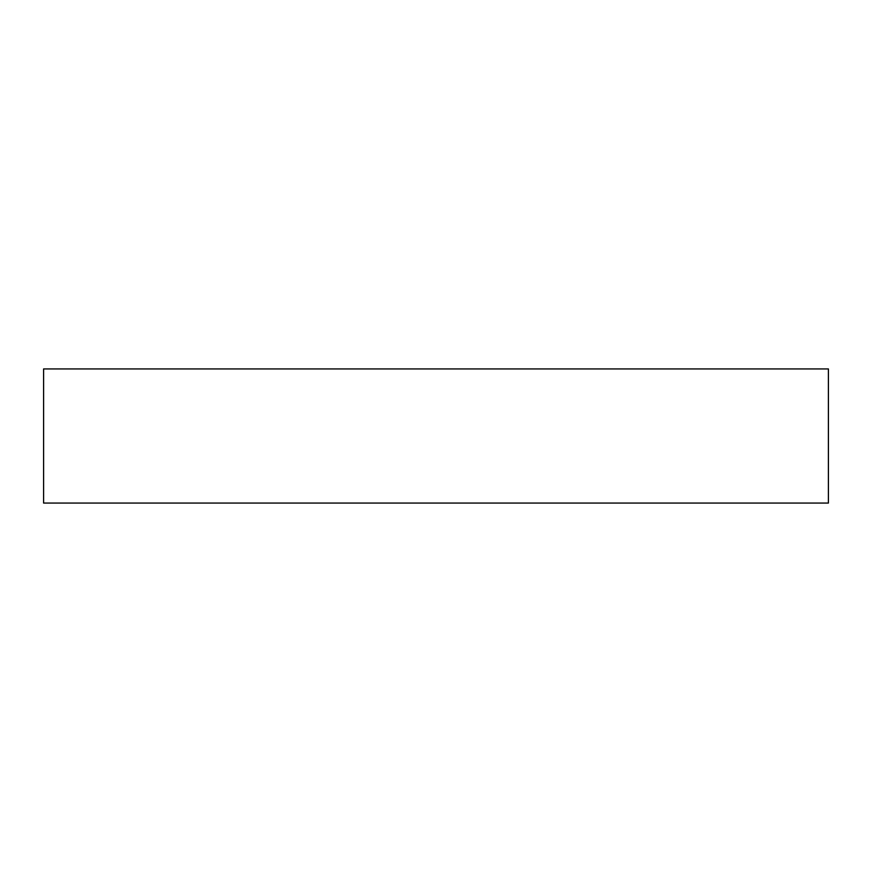 <?xml version="1.0" encoding="UTF-8"?>
<svg xmlns="http://www.w3.org/2000/svg" width="872" height="872" viewBox="0 0 872 872"><rect width="100%" height="100%" fill="white"/><g stroke="black" fill="none" stroke-linecap="round" stroke-linejoin="round"><path stroke-width="1.31" d="M828.4 368.932L43.6 368.932L43.6 503.068L828.4 503.068L828.4 368.932"/></g></svg>
